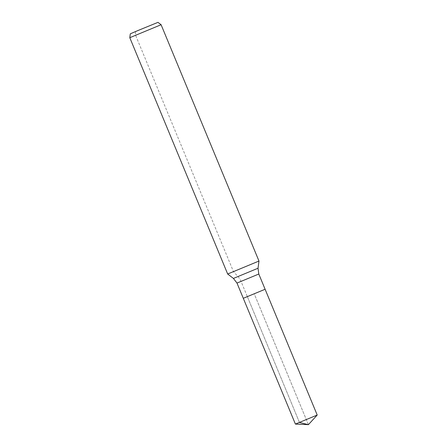 <?xml version="1.0" encoding="UTF-8"?>
<svg xmlns="http://www.w3.org/2000/svg" width="447" height="447" viewBox="0 0 447 447"><rect width="100%" height="100%" fill="white"/><g stroke="black" fill="none" stroke-linecap="round" stroke-linejoin="round"><path stroke-width="0.34" stroke-dasharray="2.23 1.68" d="M130.3 33.821L157.992 22.35M129.792 37.699L161.099 24.73M227.674 274.011L258.981 261.042M243.297 298.3L265.11 289.265M295.4 424.086L317.208 415.051M135.475 31.787L135.637 35.402L233.518 271.715L238.022 276.62A11.298 7.107 67.9 0 1 241.062 281.465L299.473 422.482L308.408 424.65L254.203 293.785L247.37 296.702L299.473 422.482M308.408 424.65L254.203 293.785L247.37 296.702M233.429 278.425L258.036 268.234M236.988 283.063L258.796 274.033"/><path stroke-width="0.67" d="M161.099 24.73L129.792 37.699L130.3 33.821L138.173 30.435L157.992 22.35L161.099 24.73L258.981 261.042L227.674 274.011L233.429 278.425L258.036 268.234L258.796 274.033L265.11 289.265L243.297 298.3L265.11 289.265L243.297 298.3L295.4 424.086L317.208 415.045L308.408 424.65L295.4 424.086M129.792 37.699L227.674 274.011M299.473 422.482L308.408 424.65M258.796 274.033L236.988 283.063L243.297 298.3M258.036 268.234L258.981 261.042M233.429 278.425L236.988 283.063M265.11 289.265L317.208 415.045"/></g></svg>
